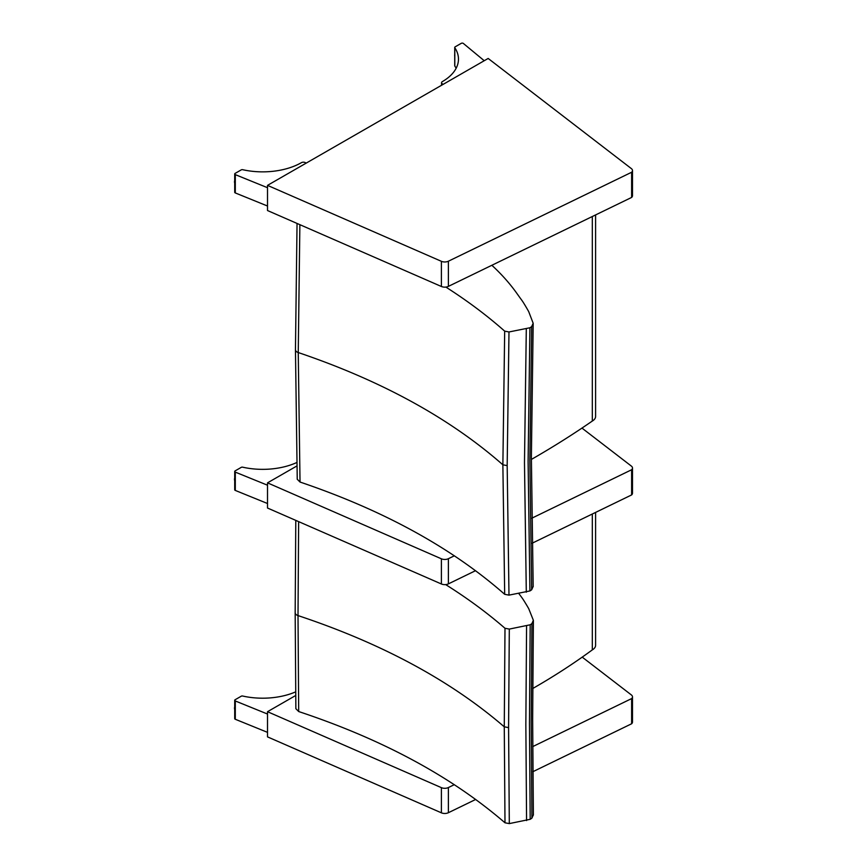 <?xml version="1.0" encoding="UTF-8"?>
<svg xmlns="http://www.w3.org/2000/svg" width="867" height="867" viewBox="0 0 867 867"><rect width="100%" height="100%" fill="white"/><g stroke="black" fill="none" stroke-linecap="round" stroke-linejoin="round"><path stroke-width="1.3" d="M592.313 514.012L592.313 649.882A729.385 421.102 180 0 1 532.728 688.517M595.596 512.419L595.596 645.308A11.206 6.47 180 0 1 592.313 649.882M533.368 814.807L531.915 818.101A19.475 11.249 180 0 1 530.181 819.304L509.308 823.596L504.995 822.794C451.208 776.442 382.445 739.356 298.692 711.547L295.864 708.697M298.692 711.547L298.01 615.581L298.638 521.62M445.671 584.596C467.421 598.263 487.2 612.828 504.995 628.282L504.269 726.817L504.995 822.794M504.995 628.282L509.308 629.084L508.582 727.619L509.308 823.596M509.308 629.084L530.181 624.793A19.475 11.249 0 0 0 531.915 623.59L533.368 620.295L528.729 608.677A471.93 272.466 -0 0 0 523.668 600.278A112.179 64.765 -0 0 0 521.143 596.637A533.573 308.056 180 0 1 518.78 593.472M526.572 626.061L525.846 724.606L526.572 820.572M531.915 623.59L531.189 722.135L531.915 818.101M530.181 624.793L529.455 723.338L530.181 819.304M441.39 787.648L441.39 812.823A5.603 3.24 -0 0 0 448.38 812.715L448.38 787.55A5.603 3.24 180 0 1 441.39 787.648L267.513 711.699L295.69 695.497M441.39 812.823L267.513 736.874L267.513 711.699M631.62 723.772A5.603 3.24 -0 0 0 632.487 722.048L632.487 696.873A5.603 3.24 180 0 1 631.62 698.596L631.62 723.772L532.869 771.706M475.701 799.45L448.38 812.715M448.38 787.55L454.33 784.657M532.717 746.606L631.62 698.596M582.223 657.132L631.36 694.933A5.603 3.24 180 0 1 632.487 696.873M267.513 732.355L235.304 719.274L235.304 700.969A1.398 0.813 180 0 1 234.708 700.308A1.398 0.813 180 0 1 235.12 699.734L241.221 696.223A1.398 0.813 180 0 1 242.717 696.038A55.13 31.83 180 0 0 295.647 691.877M234.708 700.308L234.708 718.613A1.398 0.813 -0 0 0 235.304 719.274M235.304 700.969L267.513 714.04M533.172 586.45L531.677 589.744A19.497 11.26 180 0 1 529.921 590.936L508.983 595.13L504.681 594.307C451.588 547.684 383.366 510.262 300.025 482.041L297.24 479.234M300.025 482.041L298.248 352.544L299.874 224.672M445.876 287.085C467.476 300.871 487.081 315.566 504.681 331.14L502.871 464.799L504.681 594.307M504.681 331.14L508.983 331.963L507.173 465.622L508.983 595.13M508.983 331.963L529.921 327.769A19.497 11.26 0 0 0 531.677 326.577L533.172 323.283L528.718 311.643A471.93 272.466 0 0 0 523.776 303.222A112.157 64.754 0 0 0 521.305 299.57A533.498 308.013 180 0 1 517.599 294.422L517.534 294.336C510.446 284.213 501.895 274.525 491.86 265.28M526.302 329.026L524.481 462.696L526.302 592.194M531.677 326.577L529.856 460.247L531.677 589.744M529.921 327.769L528.111 461.439L529.921 590.936M595.596 214.918L595.596 416.463A11.206 6.47 180 0 1 592.313 421.048A959.487 553.959 180 0 1 531.373 459.434M592.313 421.048L592.313 216.522M441.39 558.803L441.39 583.979A5.603 3.24 -0 0 0 448.38 583.881L448.38 558.706A5.603 3.24 180 0 1 441.39 558.803L267.513 482.854L296.882 465.969M441.39 583.979L267.513 508.029L267.513 482.854M631.62 494.927A5.603 3.24 -0 0 0 632.487 493.204L632.487 468.028A5.603 3.24 180 0 1 631.62 469.751L631.62 494.927L532.165 543.208M475.55 570.681L448.38 583.881M448.38 558.706L454.384 555.79M531.764 518.228L631.62 469.751M581.963 428.092L631.36 466.088A5.603 3.24 180 0 1 632.487 468.028M267.513 503.51L235.304 490.429L235.304 472.125A1.398 0.813 180 0 1 234.708 471.464A1.398 0.813 180 0 1 235.12 470.889L241.221 467.378A1.398 0.813 180 0 1 242.717 467.194A55.13 31.83 180 0 0 296.796 462.523M234.708 471.464L234.708 489.768A1.398 0.813 -0 0 0 235.304 490.429M235.304 472.125L267.513 485.206M441.39 261.314L441.39 286.489A5.603 3.24 -0 0 0 448.38 286.381L448.38 261.216A5.603 3.24 180 0 1 441.39 261.314L267.513 185.365L488.175 58.457L631.36 168.599A5.603 3.24 180 0 1 632.487 170.539A5.603 3.24 180 0 1 631.62 172.262L631.62 197.438A5.603 3.24 -0 0 0 632.487 195.714L632.487 170.539M441.39 286.489L267.513 210.54L267.513 185.365M631.62 197.438L448.38 286.381M448.38 261.216L631.62 172.262M454.807 65.459A1.398 0.813 -0 0 0 454.72 65.74A1.398 0.813 -0 0 0 454.807 66.033L454.807 47.728A1.398 0.813 180 0 1 454.72 47.436A1.398 0.813 180 0 1 455.132 46.861L461.233 43.35A1.398 0.813 180 0 1 463.379 43.458L484.23 60.723M454.807 47.728A55.13 31.83 180 0 1 458.47 59.129A55.13 31.83 180 0 1 442.387 81.596A2.764 1.593 -0 0 0 441.563 82.733A2.764 1.593 -0 0 0 442.398 83.882L443.178 84.337M442.398 83.882L442.398 84.782M456.14 68.287A55.13 31.83 -0 0 0 454.807 66.033M267.513 206.021L235.304 192.94L235.304 174.635A1.398 0.813 180 0 1 234.708 173.974A1.398 0.813 180 0 1 235.12 173.4L241.221 169.889A1.398 0.813 180 0 1 242.717 169.704A55.13 31.83 180 0 0 301.434 162.66A2.764 1.593 -0 0 1 305.39 162.671L306.17 163.126M234.708 173.974L234.708 192.279A1.398 0.813 -0 0 0 235.304 192.94M235.304 174.635L267.513 187.705M295.17 612.709A5.603 3.24 0 0 0 295.17 612.763A5.603 3.24 0 0 0 298.01 615.581C381.74 643.401 450.493 680.476 504.269 726.817L508.582 727.619M234.708 709.444A4.032 2.33 -59.9 0 1 234.708 707.093M234.708 706.865A3.685 2.135 120.1 0 0 234.513 708.22M295.452 349.683A5.603 3.24 0 0 0 295.452 349.748A5.603 3.24 0 0 0 298.248 352.544C381.567 380.776 449.778 418.197 502.871 464.799L507.173 465.622M234.708 480.611A4.032 2.33 -59.9 0 1 234.708 478.248M234.708 478.02A3.685 2.135 120.1 0 0 234.513 479.375M454.72 56.117A4.032 2.33 -59.9 0 1 454.655 55.434A4.032 2.33 -59.9 0 1 454.72 54.686M454.72 54.437A3.685 2.135 120.1 0 0 454.655 55.152A3.685 2.135 120.1 0 0 454.655 55.282M234.708 183.11A4.032 2.33 -59.9 0 1 234.708 180.759M234.708 180.531A3.685 2.135 120.1 0 0 234.513 181.886M295.864 708.762L295.17 612.763L295.788 520.384M533.378 815.088L532.652 719.166L533.378 620.664M234.708 709.542L234.708 706.627M297.24 479.299L295.452 349.748L297.045 223.437M533.183 586.645L531.373 457.245L533.183 323.651M234.708 480.697L234.708 477.793M454.72 65.74L454.72 47.436M441.563 82.733L441.563 85.269M454.72 56.333L454.72 54.09M234.708 183.208L234.708 180.293"/></g></svg>
